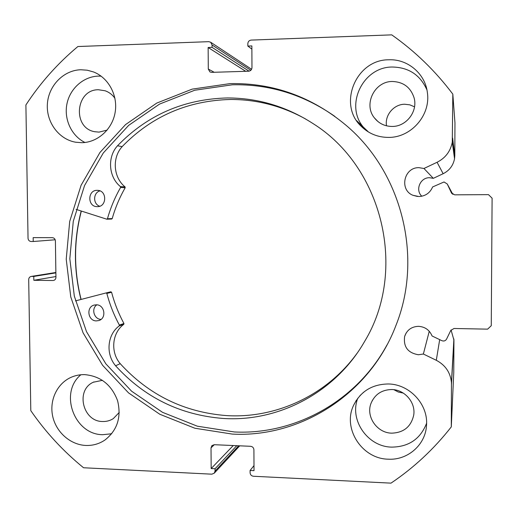 <?xml version="1.0" encoding="UTF-8"?>
<svg xmlns="http://www.w3.org/2000/svg" width="518" height="518" viewBox="0 0 518 518"><rect width="100%" height="100%" fill="white"/><g stroke="black" fill="none" stroke-linecap="round" stroke-linejoin="round"><path stroke-width="0.78" d="M81.112 299.436C73.673 269.93 73.744 240.469 81.339 211.053M452.849 194.373L447.254 183.987L444.023 181.973L432.621 186.946C430.024 192.968 425.453 196.16 418.907 196.536L412.988 195.312L417.476 196.471M452.622 138.041L454.804 155.614L454.959 122.811L452.823 94.134L452.279 142.172C450.498 151.327 445.428 158.029 437.069 162.283L423.964 168.486L433.313 178.334L429.584 177.719C420.247 177.389 414.963 190.048 421.814 196.225M423.964 168.486L418.997 167.67C403.923 167.139 399.009 189.97 412.988 195.312M253.988 465.611L250.09 470.467L250.103 472.779C250.311 474.799 251.405 475.951 253.393 476.256L390.993 483.139C413.837 467.78 433.935 449.041 451.288 426.903L451.443 382.666C450.479 372.584 445.435 365.125 436.298 360.288L423.368 354.021L418.434 354.752C407.867 352.946 403.269 346.833 404.642 336.422C406.928 329.985 411.551 326.618 418.518 326.327C425.019 326.787 429.539 330.005 432.077 335.975L441.854 340.676C443.887 341.42 445.467 340.896 446.581 339.089L450.777 330.445L454.014 328.49L487.626 329.15L491.265 325.705L492.1 198.18L488.48 194.638L454.649 194.839L451.405 192.819L451.955 193.648M334.874 116.408C303.535 94.535 269.354 83.994 232.323 84.79L194.703 90.249L159.589 104.066L128.652 125.375L103.283 152.998L84.57 185.502L73.278 221.303L69.826 258.735L74.314 296.089L86.506 331.669L105.879 363.869L131.591 391.194L162.535 412.334L197.345 426.191L234.421 431.973C294.982 435.016 356.662 401.165 386.998 344.904M232.284 434.084C300.77 437.839 370.137 393.764 395.901 325.544C423.271 257.66 402.097 172.468 346.154 125.375C311.888 96.743 273.213 82.822 230.128 83.605L192.165 89.128L156.74 103.088L125.531 124.605L99.948 152.486L81.08 185.295L69.697 221.432L66.226 259.207L70.759 296.898L83.061 332.809L102.603 365.307L128.542 392.89L159.758 414.238L194.872 428.237L232.284 434.084M84.835 374.637C79.908 374.508 75.227 375.446 70.798 377.454C56.922 383.76 49.178 400.569 52.713 416.388C56.158 432.226 70.377 444.787 85.781 445.454C92.813 445.72 99.223 443.887 105.024 439.97C117.385 430.16 121.568 417.061 117.567 400.66C111.603 384.842 100.693 376.165 84.835 374.637M80.879 374.76C58.91 392.683 74.255 434.796 102.784 434.693L111.713 433.76M80.763 69.755C63.565 70.228 48.569 85.684 47.391 103.82C46.037 121.937 58.67 139.258 75.531 142.197L81.74 142.696C97.675 142.495 112.348 129.293 115.145 112.367C118.065 95.461 108.547 77.739 93.499 71.944L87.231 70.202L80.763 69.755M101.12 76.152L98.297 76.114C83.385 76.541 69.93 88.597 66.919 104.001C63.824 119.386 71.549 135.91 84.946 142.482M388.286 383.974C372.157 384.226 360.586 391.355 353.574 405.367C342.353 428.315 361.868 458.838 388.176 459.181C407.588 460.444 425.531 444.871 426.502 425.531C428.47 404.506 409.583 384.103 388.286 383.974M357.776 398.264C349.138 419.975 367.657 446.814 391.679 447.118C408.793 446.904 420.428 438.96 426.592 423.277M388.785 59.79C355.905 59.486 337.542 104.429 361.156 126.25C368.725 133.683 377.894 137.399 388.662 137.406C411.072 137.633 430.743 115.274 427.408 92.839C425.401 73.834 407.75 58.832 388.785 59.79M426.929 89.892C420.253 74.961 408.721 67.334 392.327 67.023C363.15 66.783 344.781 104.707 362.982 126.696M392.223 126.45C384.855 126.398 378.904 123.537 374.372 117.845C363.241 104.409 374.546 81.274 392.301 81.488C403.36 81.883 410.619 87.322 414.083 97.811C418.032 111.402 406.332 126.619 392.223 126.45M414.523 106.825L409.822 104.843L404.726 104.241C393.816 104.228 384.615 115.19 386.519 125.816M391.705 433.158C377.026 433.029 365.669 416.563 371.03 403.302C374.864 394.334 381.779 389.743 391.776 389.53C404.688 389.601 415.812 402.492 413.727 415.054C411.111 426.67 403.768 432.705 391.705 433.158M393.855 389.691L398.348 392.029L403.289 393.084M107.129 130.115L98.996 132.122L94.619 131.695C72.112 127.894 75.563 89.336 98.465 89.75L105.154 90.779C109.156 92.21 112.419 94.723 114.944 98.316M119.263 412.432L113.274 418.641C110.03 420.681 106.475 421.639 102.616 421.51C82.757 421.697 75.259 390.125 93.298 382.232L102.447 380.329M250.835 70.299L212.069 44.969L210.696 42.249L208.754 41.667L77.881 46.529C57.602 63.481 40.274 82.951 25.9 104.953L28.037 238.254C28.25 240.216 29.273 241.297 31.112 241.498L33.23 241.505L33.165 237.62L52.305 237.665C54.163 237.866 55.193 238.953 55.407 240.928L55.944 277.305C55.853 279.001 55.037 280.05 53.503 280.465L53.989 280.329M55.873 272.533L31.663 276.398L33.78 276.424L33.838 280.296L52.946 280.51M31.663 276.398L31.171 276.437C29.617 276.832 28.794 277.881 28.697 279.591L30.802 410.657C45.655 432.193 63.241 451.23 83.56 467.754L211.856 474.177L214.303 473.135L215.054 471.05L238.688 445.778M214.303 444.703L211.02 447.85L211.169 468.563L215.035 468.751L215.054 471.05M211.02 447.85L211.894 445.616L214.219 444.703L250.615 446.302C252.603 446.594 253.703 447.746 253.911 449.766L254.014 470.655L250.09 470.467M447.254 183.987L451.405 192.819M452.823 94.134C435.398 71.005 415.035 51.25 391.737 34.861L251.159 40.087C249.132 40.372 248.025 41.563 247.837 43.661L247.85 46.076L251.858 45.934L251.968 67.664C251.774 69.755 250.667 70.94 248.646 71.212L211.603 72.358L209.919 71.924L208.294 69.043L214.193 72.274M212.069 44.969L212.082 47.365L208.139 47.507L208.294 69.043M454.804 155.614L454.545 158.702C453.211 165.54 449.417 170.545 443.149 173.711L433.313 178.334M451.288 426.903L453.774 372.28L453.93 340.164L451.068 329.947M251.871 49.126L247.85 46.076M245.713 71.303L208.139 47.507M249.061 71.173L212.082 47.365M236.791 445.694L215.035 468.751M233.249 445.538L211.169 468.563M55.193 239.776L33.23 241.505M55.931 276.547L33.838 280.296M55.879 272.876L33.78 276.424M81.197 211.007C73.595 240.449 73.517 269.936 80.97 299.475M423.368 354.021L429.26 331.274M75.479 300.9L106.086 292.942L106.844 293.415C109.764 304.474 113.941 315.028 119.373 325.077L119.211 325.913C107.258 334.596 105.53 354.157 115.611 365.766L120.208 363.668C148.763 394.917 184.078 412.218 226.159 415.565C275.693 418.842 326.618 395.454 356.934 353.451M106.112 292.935L110.839 291.802L111.59 292.269C114.465 303.179 118.59 313.591 123.951 323.504L123.789 324.326C111.992 332.899 110.276 352.208 120.228 363.655L120.208 363.668M101.029 319.386C94.049 319.315 90.98 308.605 96.86 304.83M96.296 320.901C87.827 320.966 85.962 306.934 94.192 305.063L96.419 304.804C104.714 304.707 106.825 318.376 98.847 320.551L96.296 320.901M99.728 206.229C92.839 204.137 93.007 192.644 99.961 190.896M97.17 206.643C87.289 206.85 87.412 189.808 97.293 190.346L97.552 190.352C107.239 190.443 106.948 207.096 97.28 206.643L97.17 206.643M115.592 365.779C144.509 397.461 180.283 415.015 222.915 418.434C278.496 422.287 335.58 392.411 364.562 341.524C407.627 270.843 382.996 167.068 312.717 123.381C286.37 106.475 257.977 97.999 227.544 97.947C184.045 99.029 147.371 114.97 117.508 145.778C107.122 157.09 108.573 177.111 120.441 186.603L120.59 187.458C114.944 197.339 110.567 207.763 107.459 218.738L106.689 219.166L76.107 209.382M305.588 118.978C281.999 105.983 257.064 99.482 230.782 99.469C187.859 100.518 151.644 116.233 122.151 146.613L117.508 145.778L122.164 146.633C111.894 157.77 113.325 177.525 125.045 186.888L125.188 187.736C119.606 197.475 115.281 207.763 112.212 218.59L111.648 219.043L106.889 219.198M356.734 120.823L367.741 131.559M363.701 392.152L359.868 395.765M356.604 120.629L368.473 132.012M115.611 365.766L120.228 363.655M451.482 384.214L453.93 340.164M436.298 360.288L439.685 339.633M437.069 162.283L443.149 173.711M107.459 218.738L112.212 218.59M120.59 187.458L125.188 187.736M120.441 186.603L125.045 186.888M119.373 325.077L123.951 323.504M106.844 293.415L111.59 292.269M119.211 325.913L123.789 324.326M404.642 336.422L406.138 333.016M71.885 376.981L70.798 377.454M76.101 142.295L75.531 142.197M356.313 400.343L353.574 405.367M377.972 121.575L374.372 117.845M372.461 400.207L371.03 403.302M95.021 131.773L94.619 131.695M93.965 381.915L93.298 382.232M31.171 276.437L55.873 272.494M210.696 42.249L251.593 69.27M239.724 445.823L214.303 473.135M451.443 382.666L453.897 338.999M452.279 142.172L454.545 158.702M106.093 292.942L110.846 291.802M365.941 129.681L367.294 130.789"/></g></svg>
